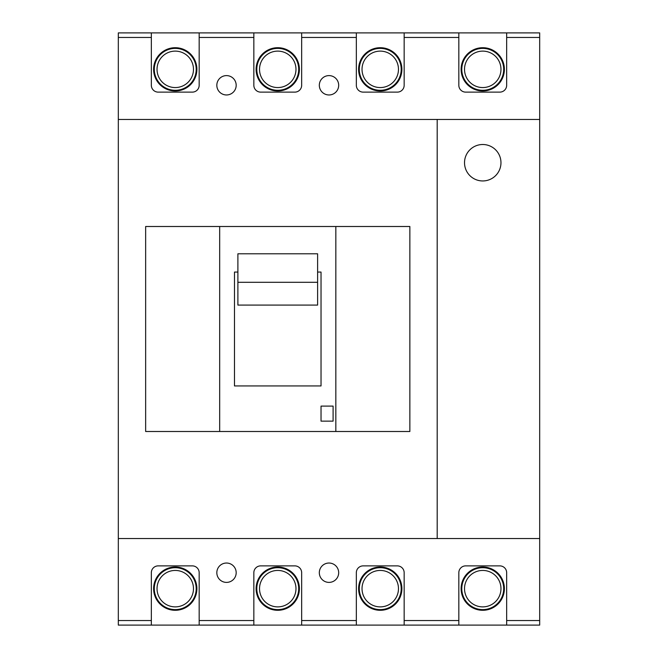 <?xml version="1.0" encoding="UTF-8"?>
<svg xmlns="http://www.w3.org/2000/svg" width="658" height="658" viewBox="0 0 658 658"><rect width="100%" height="100%" fill="white"/><g stroke="black" fill="none" stroke-linecap="round" stroke-linejoin="round"><path stroke-width="0.99" d="M151.34 32.9L151.34 37.457L118.317 37.457L118.317 32.9L539.683 32.9L539.683 37.457L506.66 37.457L506.66 32.9M151.34 625.1L199.168 625.1L199.168 572.715A6.835 6.835 0 0 0 192.342 565.88L158.175 565.88A6.835 6.835 0 0 0 151.34 572.715L151.34 625.1L118.317 625.1L118.317 620.543L151.34 620.543M253.84 625.1L301.668 625.1L301.668 572.715A6.835 6.835 0 0 0 294.833 565.88L260.667 565.88A6.835 6.835 0 0 0 253.84 572.715L253.84 625.1L199.168 625.1M356.332 625.1L404.16 625.1L404.16 572.715A6.835 6.835 0 0 0 397.333 565.88L363.167 565.88A6.835 6.835 0 0 0 356.332 572.715L356.332 625.1L301.668 625.1M298.707 69.345A20.957 20.957 0 0 0 277.75 48.388A20.957 20.957 0 0 0 256.801 69.345A20.957 20.957 0 0 0 277.75 90.294A20.957 20.957 0 0 0 298.707 69.345M299.39 69.345A21.64 21.64 0 0 0 277.75 47.705A21.64 21.64 0 0 0 256.11 69.345A21.64 21.64 0 0 0 277.75 90.985A21.64 21.64 0 0 0 299.39 69.345M295.977 69.345A18.218 18.218 0 0 0 277.75 51.118A18.218 18.218 0 0 0 259.532 69.345A18.218 18.218 0 0 0 277.75 87.563A18.218 18.218 0 0 0 295.977 69.345M401.199 69.345A20.957 20.957 0 0 0 380.25 48.388A20.957 20.957 0 0 0 359.293 69.345A20.957 20.957 0 0 0 380.25 90.294A20.957 20.957 0 0 0 401.199 69.345M401.89 69.345A21.64 21.64 0 0 0 380.25 47.705A21.64 21.64 0 0 0 358.61 69.345A21.64 21.64 0 0 0 380.25 90.985A21.64 21.64 0 0 0 401.89 69.345M398.468 69.345A18.218 18.218 0 0 0 380.25 51.118A18.218 18.218 0 0 0 362.023 69.345A18.218 18.218 0 0 0 380.25 87.563A18.218 18.218 0 0 0 398.468 69.345M503.699 69.345A20.957 20.957 0 0 0 482.742 48.388A20.957 20.957 0 0 0 461.793 69.345A20.957 20.957 0 0 0 482.742 90.294A20.957 20.957 0 0 0 503.699 69.345M504.382 69.345A21.64 21.64 0 0 0 482.742 47.705A21.64 21.64 0 0 0 461.11 69.345A21.64 21.64 0 0 0 482.742 90.985A21.64 21.64 0 0 0 504.382 69.345M500.968 69.345A18.218 18.218 0 0 0 482.742 51.118A18.218 18.218 0 0 0 464.523 69.345A18.218 18.218 0 0 0 482.742 87.563A18.218 18.218 0 0 0 500.968 69.345M196.207 69.345A20.957 20.957 0 0 0 175.258 48.388A20.957 20.957 0 0 0 154.301 69.345A20.957 20.957 0 0 0 175.258 90.294A20.957 20.957 0 0 0 196.207 69.345M196.89 69.345A21.64 21.64 0 0 0 175.258 47.705A21.64 21.64 0 0 0 153.618 69.345A21.64 21.64 0 0 0 175.258 90.985A21.64 21.64 0 0 0 196.89 69.345M193.477 69.345A18.218 18.218 0 0 0 175.258 51.118A18.218 18.218 0 0 0 157.032 69.345A18.218 18.218 0 0 0 175.258 87.563A18.218 18.218 0 0 0 193.477 69.345M154.301 588.655A20.957 20.957 0 0 1 175.258 567.706A20.957 20.957 0 0 1 196.207 588.655A20.957 20.957 0 0 1 175.258 609.612A20.957 20.957 0 0 1 154.301 588.655M153.618 588.655A21.64 21.64 0 0 1 175.258 567.015A21.64 21.64 0 0 1 196.89 588.655A21.64 21.64 0 0 1 175.258 610.295A21.64 21.64 0 0 1 153.618 588.655M157.032 588.655A18.218 18.218 0 0 1 175.258 570.437A18.218 18.218 0 0 1 193.477 588.655A18.218 18.218 0 0 1 175.258 606.882A18.218 18.218 0 0 1 157.032 588.655M256.801 588.655A20.957 20.957 0 0 1 277.75 567.706A20.957 20.957 0 0 1 298.707 588.655A20.957 20.957 0 0 1 277.75 609.612A20.957 20.957 0 0 1 256.801 588.655M256.11 588.655A21.64 21.64 0 0 1 277.75 567.015A21.64 21.64 0 0 1 299.39 588.655A21.64 21.64 0 0 1 277.75 610.295A21.64 21.64 0 0 1 256.11 588.655M259.532 588.655A18.218 18.218 0 0 1 277.75 570.437A18.218 18.218 0 0 1 295.977 588.655A18.218 18.218 0 0 1 277.75 606.882A18.218 18.218 0 0 1 259.532 588.655M359.293 588.655A20.957 20.957 0 0 1 380.25 567.706A20.957 20.957 0 0 1 401.199 588.655A20.957 20.957 0 0 1 380.25 609.612A20.957 20.957 0 0 1 359.293 588.655M358.61 588.655A21.64 21.64 0 0 1 380.25 567.015A21.64 21.64 0 0 1 401.89 588.655A21.64 21.64 0 0 1 380.25 610.295A21.64 21.64 0 0 1 358.61 588.655M362.023 588.655A18.218 18.218 0 0 1 380.25 570.437A18.218 18.218 0 0 1 398.468 588.655A18.218 18.218 0 0 1 380.25 606.882A18.218 18.218 0 0 1 362.023 588.655M458.832 625.1L506.66 625.1L506.66 572.715A6.835 6.835 0 0 0 499.825 565.88L465.658 565.88A6.835 6.835 0 0 0 458.832 572.715L458.832 625.1L404.16 625.1M461.793 588.655A20.957 20.957 0 0 1 482.742 567.706A20.957 20.957 0 0 1 503.699 588.655A20.957 20.957 0 0 1 482.742 609.612A20.957 20.957 0 0 1 461.793 588.655M461.11 588.655A21.64 21.64 0 0 1 482.742 567.015A21.64 21.64 0 0 1 504.382 588.655A21.64 21.64 0 0 1 482.742 610.295A21.64 21.64 0 0 1 461.11 588.655M464.523 588.655A18.218 18.218 0 0 1 482.742 570.437A18.218 18.218 0 0 1 500.968 588.655A18.218 18.218 0 0 1 482.742 606.882A18.218 18.218 0 0 1 464.523 588.655M464.523 162.732A18.218 18.218 0 0 0 482.742 180.95A18.218 18.218 0 0 0 500.968 162.732A18.218 18.218 0 0 0 482.742 144.505A18.218 18.218 0 0 0 464.523 162.732M216.827 572.715A9.681 9.681 0 0 0 226.5 582.396A9.681 9.681 0 0 0 236.181 572.715A9.681 9.681 0 0 0 226.5 563.034A9.681 9.681 0 0 0 216.827 572.715M319.319 572.715A9.681 9.681 0 0 0 329 582.396A9.681 9.681 0 0 0 338.681 572.715A9.681 9.681 0 0 0 329 563.034A9.681 9.681 0 0 0 319.319 572.715M319.319 85.285A9.681 9.681 0 0 0 329 94.966A9.681 9.681 0 0 0 338.681 85.285A9.681 9.681 0 0 0 329 75.604A9.681 9.681 0 0 0 319.319 85.285M216.827 85.285A9.681 9.681 0 0 0 226.5 94.966A9.681 9.681 0 0 0 236.181 85.285A9.681 9.681 0 0 0 226.5 75.604A9.681 9.681 0 0 0 216.827 85.285M317.608 282.298L317.608 305.09L237.892 305.09L237.892 253.791L317.608 253.791L317.608 282.298L237.892 282.298M219.673 226.5L145.648 226.5L145.648 431.5L409.86 431.5L409.86 226.5L219.673 226.5L219.673 431.5M335.835 431.5L335.835 226.5M321.03 406.101L321.03 421.136L333.096 421.136L333.096 406.101L321.03 406.101M237.892 272.058L234.478 272.058L234.478 385.942L321.03 385.942L321.03 272.058L317.608 272.058M437.192 538.548L437.192 119.452L118.317 119.452L118.317 538.548L539.683 538.548L539.683 37.457M151.34 37.457L151.34 85.285A6.835 6.835 0 0 0 158.175 92.12L192.342 92.12A6.835 6.835 0 0 0 199.168 85.285L199.168 32.9M253.84 32.9L253.84 85.285A6.835 6.835 0 0 0 260.667 92.12L294.833 92.12A6.835 6.835 0 0 0 301.668 85.285L301.668 32.9M356.332 32.9L356.332 85.285A6.835 6.835 0 0 0 363.167 92.12L397.333 92.12A6.835 6.835 0 0 0 404.16 85.285L404.16 32.9M458.832 32.9L458.832 85.285A6.835 6.835 0 0 0 465.658 92.12L499.825 92.12A6.835 6.835 0 0 0 506.66 85.285L506.66 37.457M506.66 620.543L539.683 620.543L539.683 625.1L506.66 625.1M118.317 37.457L118.317 119.452M539.683 620.543L539.683 538.548M118.317 538.548L118.317 620.543M437.192 119.452L539.683 119.452M458.832 37.457L404.16 37.457M356.332 37.457L301.668 37.457M253.84 37.457L199.168 37.457M199.168 620.543L253.84 620.543M301.668 620.543L356.332 620.543M404.16 620.543L458.832 620.543"/></g></svg>
